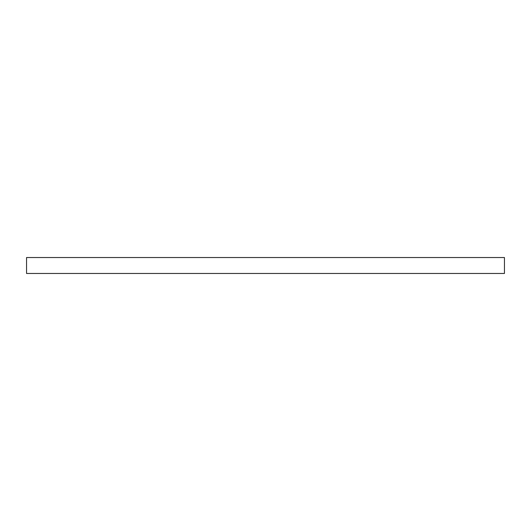 <?xml version="1.0" encoding="UTF-8"?>
<svg xmlns="http://www.w3.org/2000/svg" width="531" height="531" viewBox="0 0 531 531"><rect width="100%" height="100%" fill="white"/><g stroke="black" fill="none" stroke-linecap="round" stroke-linejoin="round"><path stroke-width="0.8" d="M504.45 273.465L26.55 273.465L26.55 257.535L504.45 257.535L504.45 273.465"/></g></svg>
